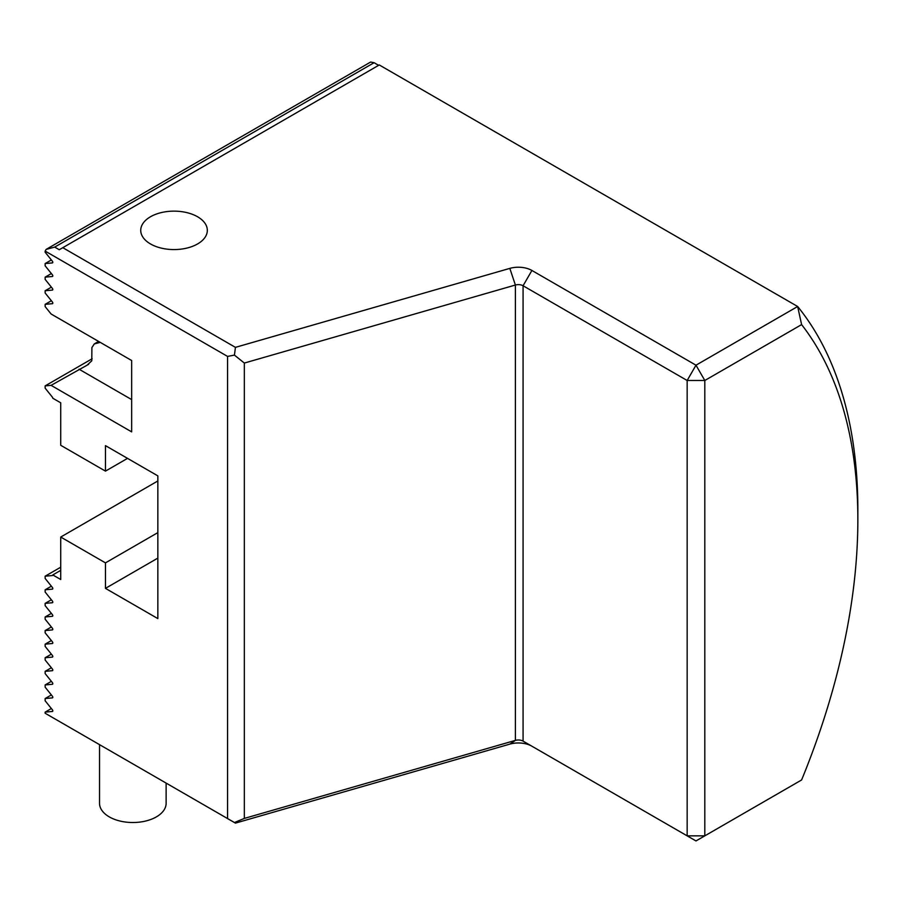 <?xml version="1.0" encoding="UTF-8"?>
<svg xmlns="http://www.w3.org/2000/svg" width="903" height="903" viewBox="0 0 903 903"><rect width="100%" height="100%" fill="white"/><g stroke="black" fill="none" stroke-linecap="round" stroke-linejoin="round"><path stroke-width="1.35" d="M378.639 65.332L374.09 62.702L54.711 247.095L59.259 249.725L379.283 64.96L797.654 306.501A541.055 312.382 -60 0 1 857.85 509.619L857.85 519.812A528.56 305.169 120 0 0 801.604 324.606L704.814 380.49L704.814 835.851L801.604 779.966A528.56 305.169 120 0 0 857.85 519.812M92.151 358.751L45.15 385.886L45.15 388.155L52.374 397.139A1.196 0.689 -120 0 1 52.792 398.234L60.727 402.817L60.727 445.292L105.459 471.118L127.537 458.374M105.459 471.118L105.459 445.63L157.844 475.87L157.844 618.6L105.459 588.361L157.844 558.11M105.459 588.361L105.459 562.874L157.844 532.623M105.459 562.874L60.727 537.048L157.844 480.972M60.727 537.048L60.727 579.523L52.792 574.94L60.727 570.357M51.369 708.528L45.15 712.117L45.15 713.246L227.567 818.569L227.567 356.414L45.15 251.09L46.132 249.397L54.711 247.095M45.15 385.886L51.099 385.355L131.657 431.871L131.657 360.511L51.099 313.996L45.15 306.602L45.15 304.334L52.374 303.69A1.196 0.689 -120 0 0 52.374 301.986L45.15 293.012L45.15 290.743L52.374 290.089A1.196 0.689 -120 0 0 52.374 288.396L45.15 279.411L45.15 277.142L52.374 276.499A1.196 0.689 -120 0 0 52.374 274.805L45.15 265.821L45.15 263.552L52.374 262.908A1.196 0.689 -120 0 0 52.374 261.215L45.15 252.23L45.15 251.09M45.15 712.117L52.374 711.474A1.196 0.689 -120 0 0 52.374 709.781L45.15 700.796L45.15 698.527L52.374 697.884A1.196 0.689 -120 0 0 52.374 696.179L45.15 687.194L45.15 684.937L52.374 684.282A1.196 0.689 -120 0 0 52.374 682.589L45.15 673.604L45.15 671.335L52.374 670.692A1.196 0.689 -120 0 0 52.374 668.999L45.15 660.014L45.15 657.745L52.374 657.102A1.196 0.689 -120 0 0 52.374 655.409L45.15 646.424L45.15 644.155L52.374 643.512A1.196 0.689 -120 0 0 52.374 641.807L45.15 632.834L45.15 630.565L52.374 629.91A1.196 0.689 -120 0 0 52.374 628.217L45.15 619.232L45.15 616.963L52.374 616.32A1.196 0.689 -120 0 0 52.374 614.627L45.15 605.642L45.15 603.373L52.374 602.73A1.196 0.689 -120 0 0 52.374 601.037L45.15 592.052L45.15 589.783L52.374 589.14A1.196 0.689 -120 0 0 52.374 587.447L45.15 578.462L45.15 576.193L52.374 575.538A1.196 0.689 -120 0 0 52.792 574.94M100.244 342.372L94.228 343.964A43.705 25.228 -60 0 1 91.903 347.565L91.79 360.794L87.038 365.23L51.099 385.355M87.975 364.733L88.618 364.315M797.654 782.246L801.604 779.966M46.132 249.397L370.614 62.059L374.09 62.702M62.792 247.682L235.435 347.362L509.823 268.383A19.144 11.05 180 0 1 531.901 270.46L695.987 365.196L797.654 306.501L801.604 324.606M150.485 216.765A33.298 19.223 180 0 1 186.774 212.6A33.298 19.223 180 0 1 207.329 230.355A33.298 19.223 180 0 1 186.774 248.111A33.298 19.223 180 0 1 150.485 243.945A33.298 19.223 180 0 1 140.733 230.355A33.298 19.223 180 0 1 150.485 216.765M531.901 746.205L687.16 835.851L687.16 380.49L523.074 285.754A6.66 3.849 0 0 0 515.387 285.032L244.341 363.051L244.341 818.411L515.387 740.392A6.66 3.849 180 0 1 523.074 741.115L531.901 746.205A19.144 11.05 0 0 0 509.823 744.128L235.435 823.118L227.567 818.569M227.567 356.414L234.43 355.105L235.435 347.362M60.727 567.197L45.15 576.193M51.369 586.194L45.15 589.783M51.369 599.784L45.15 603.373M51.369 613.374L45.15 616.963M51.369 626.975L45.15 630.565M51.369 640.566L45.15 644.155M51.369 654.156L45.15 657.745M51.369 667.746L45.15 671.335M51.369 681.336L45.15 684.937M51.369 694.938L45.15 698.527M98.608 341.424L94.228 343.964M51.369 300.744L45.15 304.334M51.369 287.154L45.15 290.743M51.369 273.553L45.15 277.142M51.369 259.962L45.15 263.552M234.43 822.531L244.341 818.411M244.341 363.051L234.43 355.105M695.987 365.196L687.16 380.49L704.814 380.49L695.987 365.196M704.814 835.851L687.16 835.851L695.987 840.941L704.814 835.851M99.533 744.648L99.533 803.298A33.298 19.223 0 0 0 140.823 821.956A33.298 19.223 0 0 0 166.129 803.298L166.129 783.093M131.657 399.589L79.058 369.214M509.823 744.128L515.387 740.392L515.387 285.032L509.823 268.383M523.074 741.115L523.074 285.754L531.901 270.46"/></g></svg>
